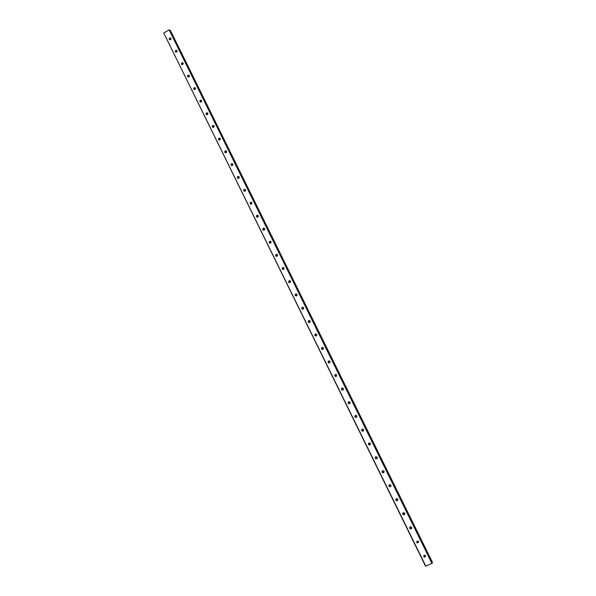 <?xml version="1.0" encoding="UTF-8"?>
<svg xmlns="http://www.w3.org/2000/svg" width="596" height="596" viewBox="0 0 596 596"><rect width="100%" height="100%" fill="white"/><g stroke="black" fill="none" stroke-linecap="round" stroke-linejoin="round"><path stroke-width="0.89" d="M423.696 556.671L424.881 555.181L425.641 555.8L424.471 557.29L423.696 556.671M425.753 556.172L424.568 556.716L423.689 555.718M416.708 542.449L417.952 540.982L418.645 541.578L417.409 543.053L416.708 542.449M418.757 542.002L417.52 542.509L416.708 541.473M409.735 528.287C409.512 527.207 409.944 526.722 411.039 526.834L411.672 527.408C411.896 528.481 411.471 528.965 410.383 528.861L409.735 528.287M411.784 527.892L410.51 528.354L409.75 527.281M402.799 514.177C402.583 513.067 403.03 512.582 404.148 512.739L404.721 513.29C404.945 514.393 404.498 514.877 403.388 514.728L402.799 514.177M404.84 513.841L403.529 514.259L402.829 513.141M395.886 500.118C395.677 498.979 396.139 498.509 397.271 498.703L397.8 499.225C398.009 500.357 397.554 500.834 396.422 500.647L395.886 500.118M397.912 499.85L396.586 500.208L395.938 499.046M388.994 486.113C388.793 484.95 389.27 484.488 390.417 484.719L390.909 485.218C391.11 486.373 390.633 486.835 389.486 486.619L388.994 486.113M390.998 485.911L389.665 486.209L389.084 485.002M382.133 472.159C381.939 470.974 382.423 470.52 383.586 470.78L384.04 471.257C384.234 472.434 383.75 472.896 382.587 472.643L382.133 472.159M384.115 472.032L382.781 472.27L382.252 471.004M375.294 458.257C375.108 457.058 375.607 456.603 376.776 456.894L377.194 457.356C377.38 458.548 376.888 459.002 375.718 458.719L375.294 458.257M377.246 458.205L375.927 458.376L375.458 457.058M368.484 444.407C368.306 443.193 368.812 442.746 369.989 443.066L370.377 443.506C370.556 444.713 370.056 445.16 368.879 444.847L368.462 444.363M370.384 444.437L369.103 444.542L368.7 443.156M361.697 430.603C361.526 429.381 362.04 428.934 363.225 429.284L363.582 429.701C363.754 430.923 363.247 431.37 362.063 431.027L361.697 430.603M363.545 430.722L362.301 430.759L361.981 429.306M354.933 416.857C354.776 415.621 355.291 415.181 356.475 415.546L356.818 415.948C356.982 417.185 356.468 417.625 355.276 417.267L354.933 416.857M356.721 417.058L355.536 417.029L355.291 415.509M348.198 403.164C348.042 401.913 348.563 401.481 349.755 401.868L350.075 402.255C350.232 403.499 349.71 403.932 348.518 403.552L348.198 403.164M349.912 403.44L348.466 402.956L348.638 401.764M341.486 389.516C341.337 388.257 341.866 387.832 343.058 388.234L343.356 388.607C343.505 389.858 342.983 390.291 341.791 389.896L341.486 389.516M343.117 389.866L341.769 389.344L342.022 388.078M334.803 375.927C334.661 374.653 335.19 374.228 336.382 374.653L336.666 375.003C336.807 376.27 336.278 376.702 335.086 376.285L334.803 375.927M336.338 376.337L335.101 375.785L335.444 374.452M328.135 362.383C328.001 361.101 328.538 360.684 329.73 361.116L329.998 361.459C330.132 362.733 329.603 363.158 328.411 362.726L328.135 362.383M329.581 362.845L328.456 362.271L328.888 360.878M321.505 348.884C321.371 347.602 321.907 347.185 323.106 347.632L323.352 347.96C323.486 349.241 322.95 349.658 321.758 349.219L321.505 348.884M322.846 349.39L321.833 348.809L322.354 347.379M314.889 335.444C314.762 334.155 315.299 333.738 316.498 334.2L316.737 334.512C316.863 335.801 316.327 336.219 315.135 335.764L314.889 335.444M316.133 335.973L315.232 335.392L315.85 333.931M308.303 322.049C308.184 320.752 308.721 320.343 309.913 320.812L310.144 321.117C310.263 322.406 309.726 322.823 308.534 322.354L308.303 322.049M309.458 322.6L308.661 322.026L309.354 320.544M301.74 308.698C301.621 307.402 302.165 306.992 303.357 307.469L303.573 307.767C303.684 309.063 303.148 309.473 301.956 308.996L301.74 308.698M302.813 309.264L302.112 308.713L302.88 307.216M295.199 295.407C295.087 294.096 295.631 293.694 296.823 294.186L297.024 294.469C297.136 295.765 296.599 296.175 295.407 295.69L295.199 295.407M296.197 295.974L295.586 295.445L296.428 293.94M288.68 282.154C288.576 280.85 289.12 280.44 290.304 280.94L290.505 281.215C290.61 282.519 290.073 282.929 288.881 282.437L288.68 282.154M289.611 282.72L289.082 282.228L289.984 280.723M282.191 268.952C282.087 267.641 282.631 267.239 283.815 267.746L284.009 268.014C284.106 269.317 283.569 269.727 282.377 269.221L282.191 268.952M283.063 269.519L282.601 269.057L283.554 267.552M275.717 255.803C275.62 254.485 276.164 254.09 277.349 254.596L277.535 254.857C277.632 256.168 277.088 256.571 275.903 256.064L275.717 255.803M276.544 256.362L276.149 255.937L277.14 254.432M269.273 242.699C269.176 241.38 269.727 240.978 270.904 241.499L271.083 241.745C271.173 243.064 270.629 243.466 269.452 242.952L269.273 242.699M270.055 243.25L269.72 242.863L270.748 241.365M262.851 229.639C262.762 228.32 263.305 227.925 264.49 228.447L264.654 228.685C264.743 230.004 264.199 230.406 263.022 229.885L262.851 229.639M263.596 230.183L263.305 229.833L264.371 228.343M256.451 216.631C256.369 215.312 256.913 214.91 258.09 215.439L258.247 215.678C258.336 216.996 257.792 217.391 256.615 216.87L256.451 216.631M257.167 217.167L258.008 215.365M250.074 203.668C249.992 202.349 250.536 201.947 251.713 202.484L251.87 202.707C251.952 204.033 251.408 204.428 250.231 203.899L250.074 203.668M250.767 204.197L251.668 202.439M243.727 190.75C243.645 189.431 244.189 189.036 245.358 189.573L245.507 189.789C245.589 191.115 245.045 191.51 243.876 190.973L243.727 190.75M244.39 191.279L245.343 189.55M237.394 177.884C237.32 176.558 237.864 176.163 239.033 176.707L239.175 176.923C239.249 178.241 238.705 178.636 237.543 178.1L237.394 177.884M237.543 178.1L238.035 178.398L239.041 176.714M231.084 165.062C231.01 163.736 231.561 163.341 232.723 163.885L232.865 164.094C232.939 165.42 232.395 165.815 231.226 165.271L231.084 165.062M231.725 165.569L232.753 163.922M224.804 152.285C224.729 150.959 225.273 150.564 226.435 151.108L226.569 151.317C226.644 152.643 226.1 153.03 224.938 152.487L224.804 152.285M225.43 152.785L226.487 151.175M218.538 139.553C218.471 138.227 219.015 137.832 220.177 138.384L220.304 138.577C220.378 139.904 219.835 140.298 218.672 139.755L218.538 139.553M219.157 140.053L220.244 138.473M212.303 126.866C212.236 125.54 212.779 125.153 213.934 125.696L214.061 125.89C214.128 127.216 213.584 127.611 212.429 127.06L212.303 126.866M212.906 127.365L214.024 125.816M206.082 114.223C206.022 112.897 206.566 112.51 207.713 113.061L207.84 113.247C207.9 114.574 207.356 114.961 206.209 114.417L206.082 114.223M206.685 114.715L207.818 113.203M199.891 101.633C199.831 100.299 200.368 99.912 201.523 100.471L201.634 100.649C201.701 101.976 201.157 102.363 200.01 101.812L199.891 101.633M200.487 102.117L201.634 100.635M193.715 89.08C193.655 87.754 194.199 87.366 195.346 87.917L195.458 88.096C195.518 89.422 194.974 89.81 193.834 89.258L193.715 89.08M194.311 89.564L195.466 88.111M187.569 76.571C187.509 75.245 188.053 74.858 189.193 75.416L189.304 75.588C189.364 76.914 188.82 77.301 187.68 76.75L187.569 76.571M188.157 77.055L189.327 75.632M181.437 64.115C181.378 62.781 181.922 62.394 183.061 62.953L183.166 63.124C183.225 64.45 182.681 64.837 181.542 64.286L181.437 64.115M182.033 64.591L183.203 63.198M175.328 51.696C175.276 50.369 175.813 49.982 176.952 50.533L177.057 50.705C177.109 52.031 176.572 52.418 175.433 51.859L175.328 51.696M177.109 50.824L175.947 52.18L177.101 50.809M169.242 39.321C169.189 37.995 169.733 37.608 170.866 38.166L170.963 38.323C171.015 39.649 170.478 40.036 169.346 39.485L169.242 39.321M169.845 39.798L171.015 38.457M169.897 39.805L171.03 38.517M182.018 64.562L183.166 63.191M188.12 76.951L189.215 75.61M194.244 89.378L195.279 88.089M200.398 101.849L201.351 100.612M206.566 114.35L207.438 113.188M212.765 126.888L213.532 125.823M218.993 139.449L219.633 138.525M225.251 152.032L225.728 151.302M163.758 32.981L425.559 566.2L431.944 563.421L432.323 562.564L170.218 30.485L169.16 29.852L163.758 32.981L425.82 566.163M170.426 30.918L432.323 562.237L170.568 30.888M169.16 29.852L431.944 563.421M169.502 29.8L432.234 563.213M170.21 30.485L432.323 562.572M170.627 30.888L432.368 562.192M218.672 139.755L219.052 140.015M224.938 152.487L225.348 152.77M231.226 165.271L231.68 165.561M243.876 190.973L244.375 191.256M250.231 203.899L250.715 204.145M256.615 216.87L257.085 217.086M263.022 229.885L263.477 230.078M269.452 242.952L269.891 243.108M275.903 256.064L276.328 256.198M282.377 269.221L282.795 269.325M288.881 282.437L289.284 282.504M295.407 295.69L295.795 295.735M301.956 308.996L302.328 309.011M382.587 472.643L382.781 472.27M389.486 486.619L389.665 486.209M396.422 500.647L396.586 500.208M403.388 514.728L403.529 514.259M410.383 528.861L410.51 528.354M417.409 543.053L417.52 542.509M424.471 557.29L424.568 556.716"/></g></svg>
